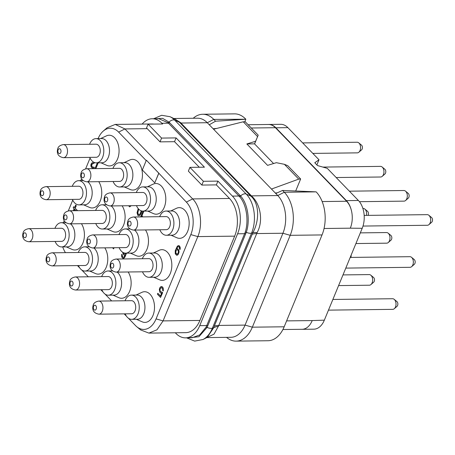 <?xml version="1.0" encoding="UTF-8"?>
<svg xmlns="http://www.w3.org/2000/svg" width="455" height="455" viewBox="0 0 455 455"><rect width="100%" height="100%" fill="white"/><g stroke="black" fill="none" stroke-linecap="round" stroke-linejoin="round"><path stroke-width="0.68" d="M98.098 138.604A23.461 14.896 89.3 0 1 103.24 131.114L107.079 127.775L115.229 124.42L124.915 128.93L192.653 198.909C200.536 206.61 203.01 224.679 197.811 236.6L163.072 320.894L156.969 329.807L148.887 333.1L185.72 332.65A27.203 17.267 -90.7 0 0 199.904 320.445L234.649 236.151A27.203 17.267 -90.7 0 0 229.485 198.46L216.352 184.895L217.911 181.113L232.425 196.105A27.203 17.267 89.3 0 1 237.59 233.796L199.728 325.655A27.203 17.267 89.3 0 1 185.543 337.86A27.203 17.267 89.3 0 1 175.857 333.356L175.3 332.776M142.142 124.096A27.203 17.267 89.3 0 1 152.237 118.761A27.203 17.267 89.3 0 1 161.923 123.271L162.617 123.982L148.102 124.158L146.533 127.969A27.203 17.267 -90.7 0 1 147.232 128.657L160.024 141.869L161.582 138.087L148.102 124.158M153.801 124.09A27.203 17.267 -90.7 0 0 152.061 123.97L115.229 124.42M217.911 181.113L203.396 181.289L201.838 185.071L216.352 184.895M201.838 185.071L188.359 171.143L189.917 167.36L204.431 167.184L176.091 137.905L161.582 138.087M199.273 167.247L174.532 141.687L160.024 141.869M158.715 173.526L154.78 182.836L158.784 173.11L146.442 160.257L186.362 202.094A23.461 14.896 89.3 0 1 190.816 234.598L156.071 318.892A23.461 14.896 89.3 0 1 136.739 326.701A23.461 14.896 89.3 0 1 135.482 325.535L128.378 318.199M103.24 131.114A23.461 14.896 89.3 0 1 118.624 132.109L146.203 160.604M126.496 316.253L124.181 313.859M111.663 300.926L105.014 294.061M103.131 292.116L100.817 289.721M88.304 276.794L81.655 269.923M79.773 267.978L77.458 265.583M65.452 252.65A23.461 14.896 89.3 0 1 62.716 246.911M63.444 222.683L64.24 220.743M68.307 210.875L72.737 200.126M80.768 180.641L81.564 178.707M85.631 168.839L90.067 158.084M66.248 246.872L72.191 249.448A15.351 9.743 -90.7 0 0 83.18 242.327A15.351 9.743 -90.7 0 0 81.434 223.712M83.578 204.83L89.521 207.412A15.351 9.743 -90.7 0 0 100.504 200.285A15.351 9.743 -90.7 0 0 98.758 181.67M100.902 162.793L106.851 165.375A15.351 9.743 -90.7 0 0 118.254 156.929A15.351 9.743 -90.7 0 0 114.615 137.774A15.351 9.743 -90.7 0 0 106.487 135.846L100.606 138.57M89.612 271.009L95.556 273.586A15.351 9.743 -90.7 0 0 106.538 266.459A15.351 9.743 -90.7 0 0 104.798 247.844M106.942 228.967L112.885 231.549A15.351 9.743 -90.7 0 0 123.868 224.423A15.351 9.743 -90.7 0 0 122.122 205.808M124.266 186.931L130.21 189.507A15.351 9.743 -90.7 0 0 141.613 181.067A15.351 9.743 -90.7 0 0 137.979 161.906A15.351 9.743 -90.7 0 0 129.851 159.984L123.97 162.708M112.976 295.147L118.92 297.724A15.351 9.743 -90.7 0 0 129.903 290.597A15.351 9.743 -90.7 0 0 128.156 271.982M130.301 253.105L136.25 255.687A15.351 9.743 -90.7 0 0 147.232 248.561A15.351 9.743 -90.7 0 0 145.486 229.946M147.63 211.069L153.574 213.645A15.351 9.743 -90.7 0 0 164.977 205.205A15.351 9.743 -90.7 0 0 161.337 186.044A15.351 9.743 -90.7 0 0 153.216 184.121L147.335 186.846M136.341 319.279L142.284 321.861A15.351 9.743 -90.7 0 0 153.688 313.421A15.351 9.743 -90.7 0 0 150.048 294.26A15.351 9.743 -90.7 0 0 141.92 292.337L136.045 295.062M153.665 277.243L159.608 279.819A15.351 9.743 -90.7 0 0 171.012 271.379A15.351 9.743 -90.7 0 0 167.377 252.218A15.351 9.743 -90.7 0 0 159.25 250.295L153.369 253.02M170.995 235.201L176.938 237.783A15.351 9.743 -90.7 0 0 188.342 229.343A15.351 9.743 -90.7 0 0 184.702 210.182A15.351 9.743 -90.7 0 0 176.574 208.259L170.699 210.983M161.354 292.15L160.393 291.393L159.978 290.176L160.308 288.419L161.394 287.532M163.214 291.007L163.226 288.026L162.287 286.798L160.962 286.582L159.819 287.759L159.324 289.607L159.915 292.315L161.002 293.179L161.696 293.105L160.478 296.046L157.805 293.287L157.43 294.209L160.564 297.445L162.532 292.662L160.296 291.399L159.876 290.176L160.058 288.788L161.366 287.52L162.657 288.857L162.662 290.432L163.214 291.007L163.334 290.08L163.129 288.032L161.65 286.508M161.002 293.179L161.69 293.117M160.513 295.972L157.805 293.287M160.564 297.445L162.634 292.662L161.889 291.996M122.628 252.218L123.282 254.47L124.278 255.238L125.125 255.096L124.118 256.904L123.277 257.348L122.372 256.677L122.088 254.811L121.627 254.334L121.701 257.029L122.992 258.366L123.68 258.286L124.824 257.109L126.427 253.151M123.339 257.337L122.469 256.677L122.19 254.811L121.627 254.334M122.992 258.366L123.777 258.286L124.92 257.109L126.53 253.151M112.465 247.753L113.659 248.885L113.818 247.736M77.373 210.676L75.229 208.225L76.286 205.654L75.632 205.08L74.575 207.656L73.653 206.706L73.198 207.81L74.119 208.76L73.306 210.728M74.603 207.582L73.653 206.706M180.032 249.567L180.294 247.895L179.674 246.206L178.769 245.535L177.405 246.064L175.249 250.654L175.26 253.816L176.642 255.244L177.331 255.164L178.474 253.987L178.969 252.138L178.764 250.091L177.916 248.953L176.529 248.828L177.547 246.997L178.383 246.553L179.287 247.224L179.571 249.09L180.032 249.567L179.964 246.866L178.673 245.535M176.642 255.244L178.007 254.715L179.071 252.138L178.866 250.091L177.382 248.663M176.637 248.805L177.643 246.991L178.423 246.559M142.284 216.899L142.449 216.244L141.448 216.91M141.505 216.876L143.877 211.114M138.235 208.618L137.052 212.769L137.814 215.386L138.439 215.778L139.731 215.431L141.01 213.605L141.954 211.023M129.248 205.723L129.01 206.297L129.664 206.866L130.932 205.7M95.851 168.623L98.24 162.827M93.582 162.122L91.569 163.157L90.812 164.994L91.091 166.86L92.661 168.481L93.952 168.134L94.35 167.497L93.889 167.019L92.945 167.463L92.41 167.173L91.654 166.132L91.574 164.733L92.211 163.823L94.885 162.668M93.025 167.451L91.756 166.126L91.825 164.363L94.941 162.685M148.887 333.1L140.658 329.943L136.739 326.701M203.396 181.289L189.917 167.36M152.237 118.761L158.727 118.681L167.992 122.691L239.484 196.549C246.451 204.136 248.976 220.51 245.256 232.13L206.121 327.082L199.751 334.914L192.027 337.781L185.543 337.86M232.425 196.105L239 196.025A1.297 0.83 135.9 0 0 240.092 195.474L240.598 196.02C247.793 203.692 250.335 220.504 246.303 232.3L207.105 327.401L198.898 336.734L188.996 337.82M155.803 118.721L162.577 118.34L169.061 122.111L240.092 195.474M206.849 337.547L214.021 334.152L218.804 325.422A19.428 8.372 22.4 0 0 214.294 326.133L252.895 232.624C259.538 220.652 259.418 203.698 251.046 196.242L246.229 194.052A28.187 17.893 89.3 0 1 251.581 233.102A5.181 2.235 -157.6 0 1 246.303 232.3A1.297 0.546 -163.2 0 0 245.256 232.13M218.48 326.354A19.372 10.67 21.6 0 0 213.691 327.725L214.294 326.133M173.787 118.499L197.578 118.209A27.203 17.267 89.3 0 1 207.264 122.713L277.766 195.553L251.444 195.872L251.928 196.355C260.544 204.267 263.502 221.17 257.115 232.602L218.804 325.422L245.069 325.103A27.203 17.267 89.3 0 1 230.884 337.309L206.741 337.604M251.928 196.355A3.896 2.224 -45.6 0 1 251.046 196.242L250.5 195.69A3.885 2.491 -44.1 0 0 251.444 195.872L180.521 122.577L174.117 118.658M284.176 326.792L322.038 234.934L290.205 235.32A31.088 19.736 -90.7 0 0 284.307 192.249L277.766 195.553A27.203 17.267 89.3 0 1 282.93 233.244L290.205 235.32L252.343 327.179L284.176 326.792A31.088 19.736 -90.7 0 1 267.967 340.738L236.134 341.131A31.088 19.736 -90.7 0 0 252.343 327.179L245.069 325.103L282.93 233.244L256.665 233.563A19.428 8.372 22.4 0 0 252.155 234.274M257.115 232.602A19.298 5.602 22 0 0 252.895 232.624L251.581 233.102L212.383 328.203A28.187 17.893 89.3 0 1 203.015 339.498L194.683 341.108L186.613 337.849M250.5 195.69L179.503 122.327L175.454 119.295L170.016 116.696A28.187 17.893 89.3 0 1 174.692 120.143L246.229 194.052A5.181 3.321 135.9 0 0 240.598 196.02A1.297 0.825 138.9 0 1 239.484 196.549M203.015 339.498L207.23 337.354L213.691 327.725L212.383 328.203A5.181 2.235 -157.6 0 1 207.105 327.401A1.297 0.569 -152 0 0 206.121 327.082M275.77 193.489L282.561 190.446L284.307 192.249L316.14 191.856A31.088 19.736 -90.7 0 1 322.038 234.934M282.561 190.446L316.14 191.856M275.309 193.011L277.203 192.852M271.47 189.047L298.736 179.116L300.641 178.991L295.727 190.918M254.584 143.916L258.201 135.146L255.613 141.272L246.843 143.945L267.58 165.364L276.344 162.691L284.398 164.306L298.736 179.116M213.56 129.22L243.243 121.792L245.342 121.866L258.201 135.146M257.581 136.602L243.243 121.792M255.613 141.272L254.538 143.865M273.58 163.538L254.521 143.848L246.843 143.945M300.641 178.991L287.782 165.711L284.398 164.306M213.099 128.742L216.728 128.429M209.26 124.778L215.545 121.212L245.842 119.233L244.767 121.843M179.998 122.856A3.89 2.497 -44.1 0 0 180.942 123.038L207.264 122.713L213.799 119.409L215.545 121.212M245.842 119.233L213.799 119.409A31.088 19.736 -90.7 0 0 202.731 114.262A31.088 19.736 -90.7 0 0 193.42 118.09L193.221 118.26M226.527 337.36L226.732 337.525A31.088 19.736 -90.7 0 0 236.134 341.131M248.123 124.733L268.501 124.488A19.428 12.33 89.3 0 1 275.423 127.707L346.613 201.258A19.428 12.33 89.3 0 1 351.465 210.773A20.077 12.746 -90.7 0 0 346.38 200.632L275.878 127.792A20.077 12.746 -90.7 0 0 268.729 124.465A20.077 12.746 -90.7 0 0 268.194 124.488M245.632 119.022A31.088 19.736 -90.7 0 0 234.564 113.869L202.731 114.262M351.465 210.773A19.428 12.33 89.3 0 1 350.304 228.177L362.203 228.302A20.077 12.746 -90.7 0 0 358.392 200.484L327.287 168.35L317.488 165.546L314.78 162.754L318.995 159.779L316.879 164.915M301.329 329.306A20.077 12.746 -90.7 0 0 301.864 329.318L313.87 329.17A20.077 12.746 -90.7 0 0 324.341 320.161L362.203 228.302M318.995 159.779L287.89 127.645A20.077 12.746 -90.7 0 0 280.741 124.317L268.729 124.465M301.864 329.318A20.077 12.746 -90.7 0 0 302.626 329.272A19.428 12.33 89.3 0 1 302.086 329.295L282.902 329.528M286.61 320.889L312.215 320.576A19.428 12.33 89.3 0 1 302.626 329.272M358.876 152.209L361.566 149.871A2.696 1.712 89.3 0 0 362.163 148.995A2.696 1.712 -90.7 0 0 361.503 145.128L358.762 142.859A5.312 3.373 -90.7 0 1 360.053 150.48A5.312 3.373 89.3 0 1 358.876 152.209A5.312 3.373 89.3 0 1 357.283 152.863L312.824 153.403M358.762 142.859A5.312 3.373 -90.7 0 0 357.158 142.244L302.66 142.91M382.24 176.347L384.924 174.009A2.696 1.712 89.3 0 0 385.522 173.133A2.696 1.712 -90.7 0 0 384.867 169.266L382.126 166.996A5.312 3.373 -90.7 0 1 383.417 174.618A5.312 3.373 89.3 0 1 382.24 176.347A5.312 3.373 89.3 0 1 380.647 177.001L336.188 177.541M382.126 166.996A5.312 3.373 -90.7 0 0 380.516 166.376L322.857 167.082M405.604 200.484L408.289 198.147A2.696 1.712 89.3 0 0 408.886 197.265A2.696 1.712 -90.7 0 0 408.232 193.403L405.49 191.128A5.312 3.373 -90.7 0 1 406.781 198.755A5.312 3.373 89.3 0 1 405.604 200.484A5.312 3.373 89.3 0 1 404.012 201.138L359.433 201.679M405.49 191.128A5.312 3.373 -90.7 0 0 403.881 190.514L349.389 191.18M428.963 224.616L431.653 222.279A2.696 1.712 89.3 0 0 432.25 221.403A2.696 1.712 -90.7 0 0 431.596 217.541L428.849 215.266A5.312 3.373 -90.7 0 1 430.146 222.893A5.312 3.373 89.3 0 1 428.963 224.616A5.312 3.373 89.3 0 1 427.376 225.27L362.999 226.061M428.849 215.266A5.312 3.373 -90.7 0 0 427.245 214.652L364.171 215.42M366.468 215.391A5.312 3.373 -90.7 0 0 364.796 209.033A5.312 3.373 -90.7 0 0 363.192 208.418L362.874 208.418M368.106 215.374A2.696 1.712 89.3 0 0 368.197 215.169A2.696 1.712 -90.7 0 0 367.543 211.302L364.796 209.033M388.274 242.521L390.964 240.183A2.696 1.712 89.3 0 0 391.562 239.307A2.696 1.712 -90.7 0 0 390.902 235.44L388.161 233.17A5.312 3.373 -90.7 0 1 389.452 240.792A5.312 3.373 89.3 0 1 388.274 242.521A5.312 3.373 89.3 0 1 386.682 243.175L355.918 243.55M388.161 233.17A5.312 3.373 -90.7 0 0 386.557 232.556L360.32 232.875M350.777 257.411A2.696 1.712 89.3 0 0 350.868 257.212A2.696 1.712 -90.7 0 0 351.106 255.215M370.95 284.557L373.635 282.219A2.696 1.712 89.3 0 0 374.232 281.344A2.696 1.712 -90.7 0 0 373.578 277.482L370.836 275.207A5.312 3.373 -90.7 0 1 372.127 282.834A5.312 3.373 89.3 0 1 370.95 284.557A5.312 3.373 89.3 0 1 369.358 285.217L338.588 285.592M370.836 275.207A5.312 3.373 -90.7 0 0 369.227 274.592L342.99 274.911M394.309 308.695L396.999 306.357A2.696 1.712 89.3 0 0 397.596 305.481A2.696 1.712 -90.7 0 0 396.942 301.614L394.195 299.345A5.312 3.373 -90.7 0 1 395.492 306.966A5.312 3.373 89.3 0 1 394.309 308.695A5.312 3.373 89.3 0 1 392.722 309.349L328.476 310.134M394.195 299.345A5.312 3.373 -90.7 0 0 392.591 298.73L332.872 299.458M411.638 266.658L414.323 264.321A2.696 1.712 89.3 0 0 414.92 263.445A2.696 1.712 -90.7 0 0 414.266 259.577L411.525 257.308A5.312 3.373 -90.7 0 1 412.816 264.929A5.312 3.373 89.3 0 1 411.638 266.658A5.312 3.373 89.3 0 1 410.046 267.312L345.8 268.097M411.525 257.308A5.312 3.373 -90.7 0 0 409.915 256.688L350.202 257.422M174.532 141.687L176.091 137.905M146.345 160.257L142.335 169.982L154.78 182.836M65.878 222.649L61.323 222.705A12.114 7.689 -90.7 0 1 65.634 224.713A12.114 7.689 89.3 0 1 68.864 238.255A12.114 7.689 89.3 0 1 61.618 246.929L67.323 246.86A12.114 7.689 89.3 0 0 74.569 238.187A12.114 7.689 89.3 0 0 71.338 224.645A12.114 7.689 -90.7 0 0 70.44 223.843M61.618 246.929A12.114 7.689 89.3 0 1 57.307 244.921A12.114 7.689 -90.7 0 1 55.078 241.434M61.323 222.705A12.114 7.689 -90.7 0 0 54.919 228.353M64.963 238.426A6.541 4.152 89.3 0 1 61.55 241.36L28.79 241.759A6.541 4.152 89.3 0 0 32.203 238.824A6.541 4.152 -90.7 0 0 32.339 232.095A6.541 4.152 -90.7 0 0 28.631 228.677L61.391 228.274A6.541 4.152 89.3 0 1 65.093 231.697A6.541 4.152 89.3 0 1 64.963 238.426M26.111 236.623A2.463 1.564 -90.7 0 0 25.645 233.21A2.463 1.564 -90.7 0 0 23.484 233.91A2.463 1.564 89.3 0 0 23.95 237.317A2.463 1.564 89.3 0 0 26.111 236.623M83.208 180.612L78.647 180.669A12.114 7.689 -90.7 0 1 82.964 182.671A12.114 7.689 89.3 0 1 86.194 196.219A12.114 7.689 89.3 0 1 78.943 204.886L84.647 204.818A12.114 7.689 89.3 0 0 91.899 196.15A12.114 7.689 89.3 0 0 88.668 182.603A12.114 7.689 -90.7 0 0 87.769 181.807M78.943 204.886A12.114 7.689 89.3 0 1 74.631 202.885A12.114 7.689 -90.7 0 1 72.408 199.398M78.647 180.669A12.114 7.689 -90.7 0 0 72.248 186.317M82.287 196.384A6.541 4.152 89.3 0 1 78.874 199.318L46.12 199.717A6.541 4.152 89.3 0 0 49.527 196.782A6.541 4.152 -90.7 0 0 49.663 190.059A6.541 4.152 -90.7 0 0 45.961 186.635L78.715 186.237A6.541 4.152 89.3 0 1 82.423 189.655A6.541 4.152 89.3 0 1 82.287 196.384M43.441 194.581A2.463 1.564 -90.7 0 0 42.975 191.174A2.463 1.564 -90.7 0 0 40.814 191.868A2.463 1.564 89.3 0 0 41.28 195.28A2.463 1.564 89.3 0 0 43.441 194.581M95.977 138.627A12.114 7.689 -90.7 0 1 100.288 140.635A12.114 7.689 89.3 0 1 103.518 154.182A12.114 7.689 89.3 0 1 96.272 162.85L101.977 162.782A12.114 7.689 89.3 0 0 109.223 154.108A12.114 7.689 89.3 0 0 105.992 140.567A12.114 7.689 -90.7 0 0 101.681 138.559L95.977 138.627A12.114 7.689 -90.7 0 0 89.572 144.275M96.272 162.85A12.114 7.689 89.3 0 1 91.961 160.843A12.114 7.689 -90.7 0 1 89.732 157.362M99.617 154.347A6.541 4.152 89.3 0 1 96.204 157.282L63.444 157.68A6.541 4.152 89.3 0 0 66.857 154.745A6.541 4.152 -90.7 0 0 66.993 148.017A6.541 4.152 -90.7 0 0 63.285 144.599L96.045 144.201A6.541 4.152 89.3 0 1 99.753 147.619A6.541 4.152 89.3 0 1 99.617 154.347M60.765 152.544A2.463 1.564 -90.7 0 0 60.299 149.132A2.463 1.564 -90.7 0 0 58.138 149.832A2.463 1.564 89.3 0 0 58.61 153.238A2.463 1.564 89.3 0 0 60.765 152.544M89.243 246.786L84.687 246.843A12.114 7.689 -90.7 0 1 88.998 248.851A12.114 7.689 89.3 0 1 92.228 262.393A12.114 7.689 89.3 0 1 84.983 271.066L90.687 270.992A12.114 7.689 89.3 0 0 97.933 262.325A12.114 7.689 89.3 0 0 94.703 248.777A12.114 7.689 -90.7 0 0 93.804 247.981M84.983 271.066A12.114 7.689 89.3 0 1 80.666 269.059A12.114 7.689 -90.7 0 1 78.442 265.572M84.687 246.843A12.114 7.689 -90.7 0 0 78.283 252.491M88.321 262.558A6.541 4.152 89.3 0 1 84.914 265.493L52.154 265.896A6.541 4.152 89.3 0 0 55.567 262.962A6.541 4.152 -90.7 0 0 55.703 256.233A6.541 4.152 -90.7 0 0 51.995 252.809L84.755 252.411A6.541 4.152 89.3 0 1 88.458 255.835A6.541 4.152 89.3 0 1 88.321 262.558M49.476 260.76A2.463 1.564 -90.7 0 0 49.009 257.348A2.463 1.564 -90.7 0 0 46.848 258.042A2.463 1.564 89.3 0 0 47.314 261.454A2.463 1.564 89.3 0 0 49.476 260.76M106.572 204.75L102.011 204.801A12.114 7.689 -90.7 0 1 106.322 206.809A12.114 7.689 89.3 0 1 109.558 220.356A12.114 7.689 89.3 0 1 102.307 229.024L108.011 228.956A12.114 7.689 89.3 0 0 115.263 220.288A12.114 7.689 89.3 0 0 112.027 206.741A12.114 7.689 -90.7 0 0 111.134 205.944M102.307 229.024A12.114 7.689 89.3 0 1 97.996 227.017A12.114 7.689 -90.7 0 1 95.772 223.536M102.011 204.801A12.114 7.689 -90.7 0 0 95.613 210.455M105.651 220.521A6.541 4.152 89.3 0 1 102.238 223.456L69.478 223.854A6.541 4.152 89.3 0 0 72.891 220.92A6.541 4.152 -90.7 0 0 73.028 214.191A6.541 4.152 -90.7 0 0 69.319 210.773L102.079 210.375A6.541 4.152 89.3 0 1 105.787 213.793A6.541 4.152 89.3 0 1 105.651 220.521M66.8 218.719A2.463 1.564 -90.7 0 0 66.333 215.312A2.463 1.564 -90.7 0 0 64.178 216.006A2.463 1.564 89.3 0 0 64.644 219.418A2.463 1.564 89.3 0 0 66.8 218.719M119.341 162.765A12.114 7.689 -90.7 0 1 123.652 164.773A12.114 7.689 89.3 0 1 126.882 178.314A12.114 7.689 89.3 0 1 119.637 186.988L125.341 186.92A12.114 7.689 89.3 0 0 132.587 178.246A12.114 7.689 89.3 0 0 129.356 164.704A12.114 7.689 -90.7 0 0 125.045 162.697L119.341 162.765A12.114 7.689 -90.7 0 0 112.937 168.413M119.637 186.988A12.114 7.689 89.3 0 1 115.32 184.98A12.114 7.689 -90.7 0 1 113.096 181.494M122.975 178.479A6.541 4.152 89.3 0 1 119.568 181.42L86.808 181.818A6.541 4.152 89.3 0 0 90.221 178.883A6.541 4.152 -90.7 0 0 90.357 172.155A6.541 4.152 -90.7 0 0 86.649 168.737L119.409 168.333A6.541 4.152 89.3 0 1 123.112 171.757A6.541 4.152 89.3 0 1 122.975 178.479M84.129 176.682A2.463 1.564 -90.7 0 0 83.663 173.27A2.463 1.564 -90.7 0 0 81.502 173.969A2.463 1.564 89.3 0 0 81.968 177.376A2.463 1.564 89.3 0 0 84.129 176.682M112.607 270.924L108.045 270.981A12.114 7.689 -90.7 0 1 112.362 272.983A12.114 7.689 89.3 0 1 115.593 286.531A12.114 7.689 89.3 0 1 108.341 295.198L114.046 295.13A12.114 7.689 89.3 0 0 121.297 286.462A12.114 7.689 89.3 0 0 118.067 272.915A12.114 7.689 -90.7 0 0 117.168 272.118M108.341 295.198A12.114 7.689 89.3 0 1 104.03 293.196A12.114 7.689 -90.7 0 1 101.806 289.71M108.045 270.981A12.114 7.689 -90.7 0 0 101.647 276.629M111.685 286.695A6.541 4.152 89.3 0 1 108.273 289.63L75.519 290.028A6.541 4.152 89.3 0 0 78.925 287.094A6.541 4.152 -90.7 0 0 79.062 280.371A6.541 4.152 -90.7 0 0 75.359 276.947L108.114 276.549A6.541 4.152 89.3 0 1 111.822 279.967A6.541 4.152 89.3 0 1 111.685 286.695M72.84 284.893A2.463 1.564 -90.7 0 0 72.373 281.486A2.463 1.564 -90.7 0 0 70.212 282.18A2.463 1.564 89.3 0 0 70.679 285.592A2.463 1.564 89.3 0 0 72.84 284.893M129.937 228.888L125.375 228.939A12.114 7.689 -90.7 0 1 129.686 230.947A12.114 7.689 89.3 0 1 132.917 244.494A12.114 7.689 89.3 0 1 125.671 253.162L131.376 253.094A12.114 7.689 89.3 0 0 138.621 244.42A12.114 7.689 89.3 0 0 135.391 230.878A12.114 7.689 -90.7 0 0 134.492 230.076M125.671 253.162A12.114 7.689 89.3 0 1 121.36 251.154A12.114 7.689 -90.7 0 1 119.13 247.674M125.375 228.939A12.114 7.689 -90.7 0 0 118.971 234.587M129.015 244.659A6.541 4.152 89.3 0 1 125.603 247.594L92.843 247.992A6.541 4.152 89.3 0 0 96.255 245.057A6.541 4.152 -90.7 0 0 96.392 238.329A6.541 4.152 -90.7 0 0 92.683 234.911L125.444 234.513A6.541 4.152 89.3 0 1 129.152 237.931A6.541 4.152 89.3 0 1 129.015 244.659M90.164 242.856A2.463 1.564 -90.7 0 0 89.698 239.444A2.463 1.564 -90.7 0 0 87.536 240.143A2.463 1.564 89.3 0 0 88.008 243.55A2.463 1.564 89.3 0 0 90.164 242.856M142.699 186.903A12.114 7.689 -90.7 0 1 147.016 188.91A12.114 7.689 89.3 0 1 150.247 202.452A12.114 7.689 89.3 0 1 142.995 211.126L148.705 211.052A12.114 7.689 89.3 0 0 155.951 202.384A12.114 7.689 89.3 0 0 152.721 188.836A12.114 7.689 -90.7 0 0 148.41 186.834L142.699 186.903A12.114 7.689 -90.7 0 0 136.301 192.55M140.595 216.921L142.984 211.126A12.114 7.689 89.3 0 1 138.684 209.118A12.114 7.689 -90.7 0 1 136.46 205.632M146.339 202.617A6.541 4.152 89.3 0 1 142.927 205.552L110.173 205.956A6.541 4.152 89.3 0 0 113.579 203.021A6.541 4.152 -90.7 0 0 113.716 196.293A6.541 4.152 -90.7 0 0 110.013 192.869L142.768 192.471A6.541 4.152 89.3 0 1 146.476 195.895A6.541 4.152 89.3 0 1 146.339 202.617M107.494 200.814A2.463 1.564 -90.7 0 0 107.027 197.407A2.463 1.564 -90.7 0 0 104.866 198.101A2.463 1.564 89.3 0 0 105.332 201.514A2.463 1.564 89.3 0 0 107.494 200.814M131.41 295.119A12.114 7.689 -90.7 0 1 135.721 297.121A12.114 7.689 89.3 0 1 138.957 310.668A12.114 7.689 89.3 0 1 131.705 319.336L137.41 319.268A12.114 7.689 89.3 0 0 144.662 310.6A12.114 7.689 89.3 0 0 141.425 297.052A12.114 7.689 -90.7 0 0 137.114 295.045L131.41 295.119A12.114 7.689 -90.7 0 0 125.011 300.766M131.705 319.336A12.114 7.689 89.3 0 1 127.394 317.328A12.114 7.689 -90.7 0 1 125.171 313.848M135.05 310.833A6.541 4.152 89.3 0 1 131.637 313.768L98.877 314.166A6.541 4.152 89.3 0 0 102.29 311.231A6.541 4.152 -90.7 0 0 102.426 304.509A6.541 4.152 -90.7 0 0 98.718 301.085L131.478 300.687A6.541 4.152 89.3 0 1 135.186 304.105A6.541 4.152 89.3 0 1 135.05 310.833M96.198 309.03A2.463 1.564 -90.7 0 0 95.732 305.623A2.463 1.564 -90.7 0 0 93.576 306.317A2.463 1.564 89.3 0 0 94.043 309.73A2.463 1.564 89.3 0 0 96.198 309.03M148.739 253.077A12.114 7.689 -90.7 0 1 153.051 255.084A12.114 7.689 89.3 0 1 156.281 268.626A12.114 7.689 89.3 0 1 149.035 277.3L154.74 277.231A12.114 7.689 89.3 0 0 161.986 268.558A12.114 7.689 89.3 0 0 158.755 255.016A12.114 7.689 -90.7 0 0 154.444 253.008L148.739 253.077A12.114 7.689 -90.7 0 0 142.335 258.724M149.035 277.3A12.114 7.689 89.3 0 1 144.718 275.292A12.114 7.689 -90.7 0 1 142.495 271.806M152.374 268.797A6.541 4.152 89.3 0 1 148.967 271.732L116.207 272.13A6.541 4.152 89.3 0 0 119.619 269.195A6.541 4.152 -90.7 0 0 119.756 262.467A6.541 4.152 -90.7 0 0 116.048 259.049L148.808 258.645A6.541 4.152 89.3 0 1 152.51 262.069A6.541 4.152 89.3 0 1 152.374 268.797M113.528 266.994A2.463 1.564 -90.7 0 0 113.062 263.582A2.463 1.564 -90.7 0 0 110.901 264.281A2.463 1.564 89.3 0 0 111.367 267.688A2.463 1.564 89.3 0 0 113.528 266.994M166.064 211.04A12.114 7.689 -90.7 0 1 170.375 213.042A12.114 7.689 89.3 0 1 173.611 226.59A12.114 7.689 89.3 0 1 166.359 235.258L172.064 235.189A12.114 7.689 89.3 0 0 179.315 226.522A12.114 7.689 89.3 0 0 176.085 212.974A12.114 7.689 -90.7 0 0 171.768 210.966L166.064 211.04A12.114 7.689 -90.7 0 0 159.665 216.688M166.359 235.258A12.114 7.689 89.3 0 1 162.048 233.256A12.114 7.689 -90.7 0 1 159.824 229.769M169.704 226.755A6.541 4.152 89.3 0 1 166.291 229.69L133.537 230.088A6.541 4.152 89.3 0 0 136.944 227.153A6.541 4.152 -90.7 0 0 137.08 220.43A6.541 4.152 -90.7 0 0 133.372 217.007L166.132 216.608A6.541 4.152 89.3 0 1 169.84 220.027A6.541 4.152 89.3 0 1 169.704 226.755M130.858 224.952A2.463 1.564 -90.7 0 0 130.386 221.545A2.463 1.564 -90.7 0 0 128.23 222.239A2.463 1.564 89.3 0 0 128.697 225.652A2.463 1.564 89.3 0 0 130.858 224.952M124.278 255.238L125.136 255.073M125.79 253.162L125.33 253.964L124.568 254.226L123.567 253.452L123.294 252.599M124.63 254.208L123.669 253.452L123.402 252.656M114.04 247.964L113.716 247.736M113.557 248.885L113.938 247.964M76.286 205.654L75.632 205.08M75.229 208.225L76.19 205.654M77.441 210.511L75.126 208.231M74.102 210.716L74.671 209.334L75.985 210.693M74.199 210.716L74.739 209.402M175.937 250.58L177.097 249.676L178.093 250.443L178.417 251.569L178.087 253.327L176.927 254.226L175.931 253.458L175.647 251.592L176.256 250.119M176.358 250.119L177.131 249.687M176.989 254.214L175.829 252.986L176.034 250.574M141.391 216.91L143.78 211.114M142.182 216.899L142.449 216.244M141.01 213.605L141.863 211.006M140.538 214.43L140.913 213.605M140.22 214.885L140.441 214.43M139.731 215.431L140.123 214.891M139.23 215.698L139.634 215.431M138.439 215.778L139.128 215.698M141.3 210.847L139.981 213.958L139.156 214.68L138.189 214.47L137.683 213.156L137.768 211.672L138.695 209.124M138.803 214.749L137.78 213.156L138.661 209.186M130.75 206.149L130.835 205.7M129.561 206.866L130.648 206.149M97.353 162.839L94.959 168.634M95.755 168.623L98.144 162.827M94.35 167.497L93.787 167.019M93.952 168.134L94.248 167.497M93.178 168.492L93.849 168.134M229.485 198.46L192.653 198.909L186.362 202.094M147.232 128.657L124.915 128.93L118.624 132.109M234.649 236.151L197.811 236.6L190.816 234.598M199.904 320.445L163.072 320.894L156.071 318.892M161.923 123.271L168.498 123.186A1.297 0.83 135.9 0 0 169.59 122.64M199.728 325.655L206.832 325.57A1.297 0.557 -157.6 0 1 207.838 325.808M237.59 233.796L244.693 233.711A1.297 0.557 -157.6 0 1 245.7 233.95M167.992 122.691A1.297 0.83 133 0 0 169.061 122.111A5.181 3.321 135.9 0 1 174.692 120.143L179.503 122.327A3.919 2.696 -38.1 0 0 180.521 122.577M322.157 201.554L346.613 201.258M251.279 127.997L275.423 127.707M324.051 228.501L350.304 228.177M358.392 200.484L346.38 200.632M324.341 320.161L312.215 320.576M287.89 127.645L275.878 127.792M170.016 116.696L161.644 115.291L153.659 118.744M28.631 228.677C25.526 229.28 23.711 230.554 23.194 232.494C22.488 234.689 21.374 240.456 28.79 241.759M45.961 186.635C42.85 187.244 41.041 188.512 40.523 190.452C39.812 192.653 38.698 198.42 46.12 199.717M63.285 144.599C60.179 145.202 58.365 146.476 57.848 148.415C57.142 150.611 56.028 156.383 63.444 157.68M51.995 252.809C48.89 253.418 47.075 254.686 46.558 256.631C45.847 258.827 44.732 264.594 52.154 265.896M69.319 210.773C66.214 211.376 64.4 212.65 63.888 214.589C63.177 216.79 62.062 222.558 69.478 223.854M86.649 168.737C83.544 169.34 81.729 170.614 81.212 172.553C80.507 174.748 79.386 180.516 86.808 181.818M75.359 276.947C72.248 277.556 70.44 278.824 69.922 280.763C69.211 282.964 68.096 288.732 75.519 290.028M92.683 234.911C89.578 235.514 87.764 236.788 87.246 238.727C86.541 240.923 85.426 246.695 92.843 247.992M110.013 192.869C106.902 193.477 105.094 194.746 104.576 196.691C103.865 198.886 102.75 204.653 110.173 205.956M98.718 301.085C95.613 301.688 93.798 302.962 93.286 304.901C92.575 307.102 91.461 312.869 98.877 314.166M116.048 259.049C112.942 259.651 111.128 260.925 110.61 262.865C109.905 265.06 108.785 270.827 116.207 272.13M133.372 217.007C130.266 217.615 128.458 218.883 127.94 220.823C127.229 223.024 126.115 228.791 133.537 230.088"/></g></svg>
